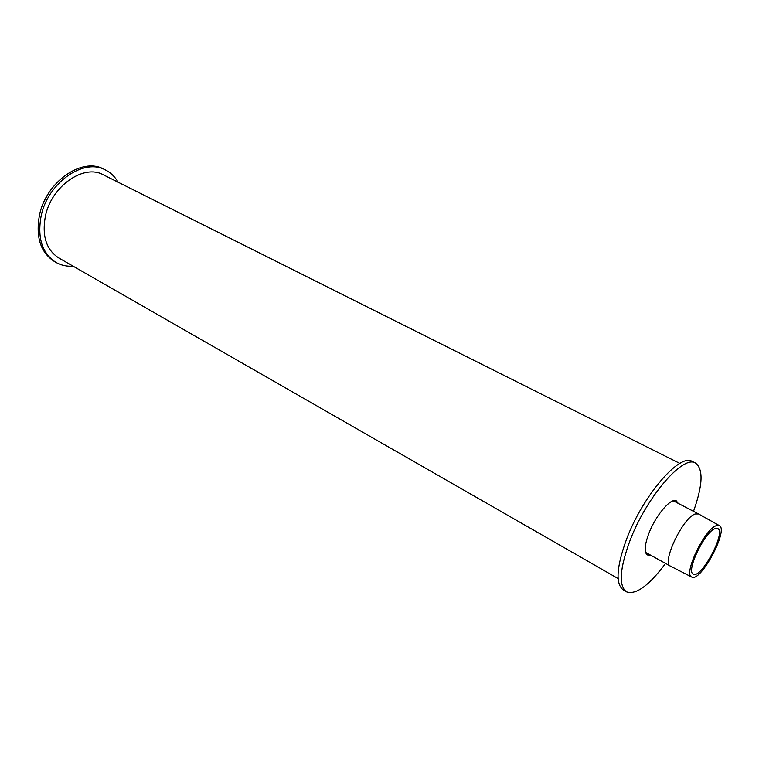 <?xml version="1.0" encoding="UTF-8"?>
<svg xmlns="http://www.w3.org/2000/svg" width="759" height="759" viewBox="0 0 759 759"><rect width="100%" height="100%" fill="white"/><g stroke="black" fill="none" stroke-linecap="round" stroke-linejoin="round"><path stroke-width="1.14" d="M73.073 266.162C66.906 266.57 61.27 265.365 56.157 262.529C42.181 253.534 37.163 238.041 41.119 216.059C47.751 182.72 83.689 157.787 105.302 169.912C110.681 172.587 114.951 176.686 118.11 182.198M55.701 262.263L54.534 261.589C40.55 252.595 35.521 237.112 39.468 215.148C46.071 181.837 82 156.952 103.632 169.077L103.992 169.257M650.491 555.095L647.465 554.952C644.011 552.4 644.505 545.133 648.964 533.15C655.823 515.171 671.06 497.401 676.335 500.883L678.233 503.378M646.089 553.567L647.332 553.358M675.026 501.718L674.514 500.56M665.567 563.434C648.992 585.569 636.004 595.047 626.583 591.849C618.5 585.967 619.638 568.87 630.008 540.56C646.374 497.192 683.062 454.726 695.377 463.009C703.508 468.863 702.881 484.973 693.517 511.329M626.317 591.697L623.443 590.037C615.302 584.126 616.403 567.03 626.725 538.748C643.025 495.437 679.732 453.076 692.123 461.396L692.341 461.5M618.101 578.557L58.974 258.079C46.327 249.977 41.792 236.011 45.388 216.182C51.384 186.202 83.708 163.754 103.205 174.741L103.528 174.902M714.94 528.691C704.532 532.068 685.662 571.821 693.328 574.089C701.126 579.335 726.543 531.765 717.672 528.52L714.94 528.691M698.555 513.957L695.178 513.995C682.844 517.562 661.25 563.33 670.482 566.148L691.686 577.02M716.164 525.721C704.361 529.497 682.948 574.743 691.772 577.058C700.661 582.684 729.086 529.478 719.276 525.57L716.164 525.721M44.126 201.467L48.196 193.868M103.632 169.077L105.302 169.912M692.123 461.396L695.377 463.009M103.205 174.741L679.855 463.426M645.596 552.4L670.387 566.091M673.271 500.798L698.394 513.871M719.276 525.57L698.47 513.909"/></g></svg>
